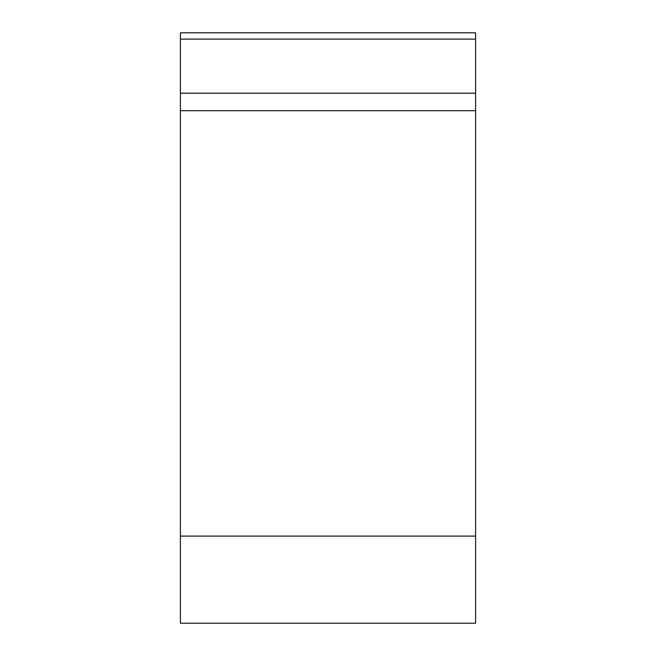 <?xml version="1.0" encoding="UTF-8"?>
<svg xmlns="http://www.w3.org/2000/svg" width="656" height="656" viewBox="0 0 656 656"><rect width="100%" height="100%" fill="white"/><g stroke="black" fill="none" stroke-linecap="round" stroke-linejoin="round"><path stroke-width="0.98" d="M475.6 623.2L180.4 623.2L180.4 32.8L475.6 32.8L475.6 623.2M180.4 93.209L475.6 93.209L475.6 110.692L180.4 110.692M180.4 536.1L475.6 536.1L475.6 32.8M475.6 39.106L180.4 39.106"/></g></svg>
